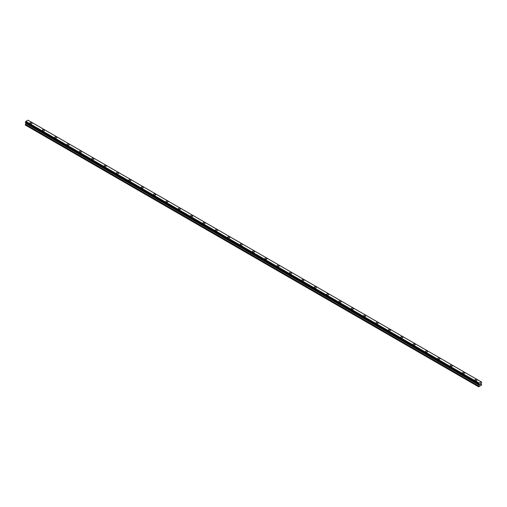 <?xml version="1.0" encoding="UTF-8"?>
<svg xmlns="http://www.w3.org/2000/svg" width="507" height="507" viewBox="0 0 507 507"><rect width="100%" height="100%" fill="white"/><g stroke="black" fill="none" stroke-linecap="round" stroke-linejoin="round"><path stroke-width="0.76" d="M29.926 123.163A1.09 0.634 180 0 1 30.597 122.58A1.09 0.634 180 0 1 31.789 122.713A1.09 0.634 180 0 1 32.106 123.163A1.09 0.634 180 0 1 31.434 123.746A1.09 0.634 180 0 1 30.243 123.607A1.09 0.634 180 0 1 29.926 123.163A1.09 0.634 180 0 1 30.597 122.58A1.09 0.634 180 0 1 31.789 122.719A1.09 0.634 180 0 1 32.106 123.163M42.284 130.299A1.09 0.634 180 0 1 42.956 129.716A1.09 0.634 180 0 1 44.147 129.849A1.09 0.634 180 0 1 44.47 130.299A1.09 0.634 180 0 1 43.792 130.882A1.09 0.634 180 0 1 42.601 130.743A1.09 0.634 180 0 1 42.284 130.299A1.09 0.634 180 0 1 42.956 129.716A1.09 0.634 180 0 1 44.147 129.855A1.09 0.634 180 0 1 44.47 130.299M54.642 137.435A1.09 0.634 180 0 1 55.32 136.852A1.09 0.634 180 0 1 56.505 136.985A1.09 0.634 180 0 1 56.828 137.435A1.09 0.634 180 0 1 56.157 138.018A1.09 0.634 180 0 1 54.965 137.879A1.09 0.634 180 0 1 54.642 137.435A1.09 0.634 180 0 1 55.32 136.852A1.09 0.634 180 0 1 56.505 136.991A1.09 0.634 180 0 1 56.828 137.435M67.006 144.571A1.09 0.634 180 0 1 67.678 143.988A1.09 0.634 180 0 1 68.87 144.121A1.09 0.634 180 0 1 69.186 144.571A1.09 0.634 180 0 1 68.515 145.154A1.09 0.634 180 0 1 67.323 145.015A1.09 0.634 180 0 1 67.006 144.571A1.09 0.634 180 0 1 67.678 143.988A1.09 0.634 180 0 1 68.87 144.127A1.09 0.634 180 0 1 69.186 144.571M81.228 151.263A1.09 0.634 180 0 1 81.551 151.707A1.09 0.634 180 0 1 80.873 152.29A1.09 0.634 180 0 1 79.681 152.151A1.09 0.634 180 0 1 79.365 151.707A1.09 0.634 180 0 1 80.036 151.124A1.09 0.634 180 0 1 81.228 151.263M79.365 151.707A1.09 0.634 180 0 1 80.036 151.124A1.09 0.634 180 0 1 81.228 151.257A1.09 0.634 180 0 1 81.551 151.707M91.723 158.843A1.09 0.634 180 0 1 92.401 158.26A1.09 0.634 180 0 1 93.586 158.393A1.09 0.634 180 0 1 93.909 158.843A1.09 0.634 180 0 1 93.237 159.426A1.09 0.634 180 0 1 92.046 159.287A1.09 0.634 180 0 1 91.723 158.843A1.09 0.634 180 0 1 92.401 158.26A1.09 0.634 180 0 1 93.586 158.399A1.09 0.634 180 0 1 93.909 158.843M104.087 165.979A1.09 0.634 180 0 1 104.759 165.396A1.09 0.634 180 0 1 105.95 165.529A1.09 0.634 180 0 1 106.267 165.979A1.09 0.634 180 0 1 105.595 166.562A1.09 0.634 180 0 1 104.404 166.423A1.09 0.634 180 0 1 104.087 165.979A1.09 0.634 180 0 1 104.759 165.396A1.09 0.634 180 0 1 105.95 165.536A1.09 0.634 180 0 1 106.267 165.979M116.445 173.115A1.09 0.634 180 0 1 117.117 172.532A1.09 0.634 180 0 1 118.308 172.665A1.09 0.634 180 0 1 118.632 173.115A1.09 0.634 180 0 1 117.954 173.698A1.09 0.634 180 0 1 116.762 173.559A1.09 0.634 180 0 1 116.445 173.115A1.09 0.634 180 0 1 117.117 172.532A1.09 0.634 180 0 1 118.308 172.672A1.09 0.634 180 0 1 118.632 173.115M128.803 180.251A1.09 0.634 180 0 1 129.481 179.668A1.09 0.634 180 0 1 130.673 179.808A1.09 0.634 180 0 1 130.99 180.251A1.09 0.634 180 0 1 130.318 180.834A1.09 0.634 180 0 1 129.127 180.695A1.09 0.634 180 0 1 128.803 180.251A1.09 0.634 180 0 1 129.481 179.668A1.09 0.634 180 0 1 130.673 179.808A1.09 0.634 180 0 1 130.99 180.251M141.168 187.387A1.09 0.634 180 0 1 141.84 186.804A1.09 0.634 180 0 1 143.031 186.944A1.09 0.634 180 0 1 143.348 187.387A1.09 0.634 180 0 1 142.676 187.97A1.09 0.634 180 0 1 141.485 187.831A1.09 0.634 180 0 1 141.168 187.387A1.09 0.634 180 0 1 141.84 186.804A1.09 0.634 180 0 1 143.031 186.944A1.09 0.634 180 0 1 143.348 187.387M153.526 194.523A1.09 0.634 180 0 1 154.198 193.94A1.09 0.634 180 0 1 155.389 194.08A1.09 0.634 180 0 1 155.712 194.523A1.09 0.634 180 0 1 155.034 195.106A1.09 0.634 180 0 1 153.843 194.967A1.09 0.634 180 0 1 153.526 194.523A1.09 0.634 180 0 1 154.198 193.94A1.09 0.634 180 0 1 155.389 194.08A1.09 0.634 180 0 1 155.712 194.523M165.884 201.659A1.09 0.634 180 0 1 166.562 201.076A1.09 0.634 180 0 1 167.754 201.216A1.09 0.634 180 0 1 168.071 201.659A1.09 0.634 180 0 1 167.399 202.242A1.09 0.634 180 0 1 166.207 202.103A1.09 0.634 180 0 1 165.884 201.659A1.09 0.634 180 0 1 166.562 201.076A1.09 0.634 180 0 1 167.754 201.216A1.09 0.634 180 0 1 168.071 201.659M178.249 208.795A1.09 0.634 180 0 1 178.92 208.212A1.09 0.634 180 0 1 180.112 208.352A1.09 0.634 180 0 1 180.429 208.795A1.09 0.634 180 0 1 179.757 209.378A1.09 0.634 180 0 1 178.565 209.239A1.09 0.634 180 0 1 178.249 208.795A1.09 0.634 180 0 1 178.92 208.212A1.09 0.634 180 0 1 180.112 208.352A1.09 0.634 180 0 1 180.429 208.795M190.607 215.931A1.09 0.634 180 0 1 191.278 215.348A1.09 0.634 180 0 1 192.47 215.488A1.09 0.634 180 0 1 192.793 215.931A1.09 0.634 180 0 1 192.115 216.514A1.09 0.634 180 0 1 190.924 216.375A1.09 0.634 180 0 1 190.607 215.931A1.09 0.634 180 0 1 191.278 215.348A1.09 0.634 180 0 1 192.47 215.488A1.09 0.634 180 0 1 192.793 215.931M202.965 223.067A1.09 0.634 180 0 1 203.643 222.484A1.09 0.634 180 0 1 204.834 222.624A1.09 0.634 180 0 1 205.151 223.067A1.09 0.634 180 0 1 204.479 223.65A1.09 0.634 180 0 1 203.288 223.511A1.09 0.634 180 0 1 202.965 223.067A1.09 0.634 180 0 1 203.643 222.484A1.09 0.634 180 0 1 204.834 222.624A1.09 0.634 180 0 1 205.151 223.067M215.329 230.203A1.09 0.634 180 0 1 216.001 229.62A1.09 0.634 180 0 1 217.192 229.76A1.09 0.634 180 0 1 217.509 230.203A1.09 0.634 180 0 1 216.838 230.786A1.09 0.634 180 0 1 215.646 230.647A1.09 0.634 180 0 1 215.329 230.203A1.09 0.634 180 0 1 216.001 229.62A1.09 0.634 180 0 1 217.192 229.76A1.09 0.634 180 0 1 217.509 230.203M227.687 237.339A1.09 0.634 180 0 1 228.359 236.756A1.09 0.634 180 0 1 229.551 236.896A1.09 0.634 180 0 1 229.874 237.339A1.09 0.634 180 0 1 229.196 237.922A1.09 0.634 180 0 1 228.004 237.783A1.09 0.634 180 0 1 227.687 237.339A1.09 0.634 180 0 1 228.359 236.756A1.09 0.634 180 0 1 229.551 236.896A1.09 0.634 180 0 1 229.874 237.339M240.045 244.475A1.09 0.634 180 0 1 240.724 243.892A1.09 0.634 180 0 1 241.915 244.032A1.09 0.634 180 0 1 242.232 244.475A1.09 0.634 180 0 1 241.56 245.058A1.09 0.634 180 0 1 240.369 244.919A1.09 0.634 180 0 1 240.045 244.475A1.09 0.634 180 0 1 240.724 243.892A1.09 0.634 180 0 1 241.915 244.032A1.09 0.634 180 0 1 242.232 244.475M252.41 251.611A1.09 0.634 180 0 1 253.082 251.028A1.09 0.634 180 0 1 254.273 251.168A1.09 0.634 180 0 1 254.59 251.611A1.09 0.634 180 0 1 253.918 252.194A1.09 0.634 180 0 1 252.727 252.055A1.09 0.634 180 0 1 252.41 251.611A1.09 0.634 180 0 1 253.082 251.028A1.09 0.634 180 0 1 254.273 251.168A1.09 0.634 180 0 1 254.59 251.611M264.768 258.747A1.09 0.634 180 0 1 265.44 258.164A1.09 0.634 180 0 1 266.631 258.304A1.09 0.634 180 0 1 266.955 258.747A1.09 0.634 180 0 1 266.276 259.331A1.09 0.634 180 0 1 265.085 259.191A1.09 0.634 180 0 1 264.768 258.747A1.09 0.634 180 0 1 265.44 258.171A1.09 0.634 180 0 1 266.631 258.304A1.09 0.634 180 0 1 266.955 258.747M277.126 265.883A1.09 0.634 180 0 1 277.804 265.3A1.09 0.634 180 0 1 278.996 265.44A1.09 0.634 180 0 1 279.313 265.883A1.09 0.634 180 0 1 278.641 266.467A1.09 0.634 180 0 1 277.449 266.327A1.09 0.634 180 0 1 277.126 265.883A1.09 0.634 180 0 1 277.804 265.307A1.09 0.634 180 0 1 278.996 265.44A1.09 0.634 180 0 1 279.313 265.883M289.491 273.02A1.09 0.634 180 0 1 290.162 272.436A1.09 0.634 180 0 1 291.354 272.576A1.09 0.634 180 0 1 291.671 273.02A1.09 0.634 180 0 1 290.999 273.603A1.09 0.634 180 0 1 289.808 273.463A1.09 0.634 180 0 1 289.491 273.02A1.09 0.634 180 0 1 290.162 272.443A1.09 0.634 180 0 1 291.354 272.576A1.09 0.634 180 0 1 291.671 273.02M301.849 280.156A1.09 0.634 180 0 1 302.521 279.572A1.09 0.634 180 0 1 303.712 279.712A1.09 0.634 180 0 1 304.035 280.162A1.09 0.634 180 0 1 303.357 280.739A1.09 0.634 180 0 1 302.166 280.605A1.09 0.634 180 0 1 301.849 280.156A1.09 0.634 180 0 1 302.521 279.579A1.09 0.634 180 0 1 303.712 279.712A1.09 0.634 180 0 1 304.035 280.156M314.207 287.298A1.09 0.634 180 0 1 314.885 286.715A1.09 0.634 180 0 1 316.076 286.848A1.09 0.634 180 0 1 316.393 287.298M316.076 286.848A1.09 0.634 180 0 1 316.393 287.292A1.09 0.634 180 0 1 315.722 287.875A1.09 0.634 180 0 1 314.53 287.742A1.09 0.634 180 0 1 314.207 287.292A1.09 0.634 180 0 1 314.885 286.709A1.09 0.634 180 0 1 316.076 286.848M326.571 294.428A1.09 0.634 180 0 1 327.243 293.845A1.09 0.634 180 0 1 328.435 293.984A1.09 0.634 180 0 1 328.751 294.434A1.09 0.634 180 0 1 328.08 295.011A1.09 0.634 180 0 1 326.888 294.878A1.09 0.634 180 0 1 326.571 294.428A1.09 0.634 180 0 1 327.243 293.851A1.09 0.634 180 0 1 328.435 293.984A1.09 0.634 180 0 1 328.751 294.428M338.929 301.564A1.09 0.634 180 0 1 339.601 300.981A1.09 0.634 180 0 1 340.793 301.12A1.09 0.634 180 0 1 341.116 301.57A1.09 0.634 180 0 1 340.438 302.147A1.09 0.634 180 0 1 339.246 302.014A1.09 0.634 180 0 1 338.929 301.564A1.09 0.634 180 0 1 339.601 300.987A1.09 0.634 180 0 1 340.793 301.12A1.09 0.634 180 0 1 341.116 301.564M351.288 308.7A1.09 0.634 180 0 1 351.966 308.117A1.09 0.634 180 0 1 353.157 308.256A1.09 0.634 180 0 1 353.474 308.706A1.09 0.634 180 0 1 352.802 309.283A1.09 0.634 180 0 1 351.611 309.15A1.09 0.634 180 0 1 351.288 308.7A1.09 0.634 180 0 1 351.966 308.123A1.09 0.634 180 0 1 353.157 308.256A1.09 0.634 180 0 1 353.474 308.7M363.652 315.836A1.09 0.634 180 0 1 364.324 315.253A1.09 0.634 180 0 1 365.515 315.392A1.09 0.634 180 0 1 365.832 315.842A1.09 0.634 180 0 1 365.16 316.419A1.09 0.634 180 0 1 363.969 316.286A1.09 0.634 180 0 1 363.652 315.836A1.09 0.634 180 0 1 364.324 315.259A1.09 0.634 180 0 1 365.515 315.392A1.09 0.634 180 0 1 365.832 315.836M376.01 322.978A1.09 0.634 180 0 1 376.682 322.395A1.09 0.634 180 0 1 377.873 322.528A1.09 0.634 180 0 1 378.197 322.978M377.873 322.528A1.09 0.634 180 0 1 378.197 322.972A1.09 0.634 180 0 1 377.519 323.555A1.09 0.634 180 0 1 376.327 323.422A1.09 0.634 180 0 1 376.01 322.972A1.09 0.634 180 0 1 376.682 322.389A1.09 0.634 180 0 1 377.873 322.528M388.368 330.108A1.09 0.634 180 0 1 389.046 329.525A1.09 0.634 180 0 1 390.238 329.664A1.09 0.634 180 0 1 390.555 330.114A1.09 0.634 180 0 1 389.883 330.691A1.09 0.634 180 0 1 388.692 330.558A1.09 0.634 180 0 1 388.368 330.108A1.09 0.634 180 0 1 389.046 329.531A1.09 0.634 180 0 1 390.238 329.664A1.09 0.634 180 0 1 390.555 330.108M400.733 337.244A1.09 0.634 180 0 1 401.405 336.661A1.09 0.634 180 0 1 402.596 336.8A1.09 0.634 180 0 1 402.913 337.25A1.09 0.634 180 0 1 402.241 337.827A1.09 0.634 180 0 1 401.05 337.694A1.09 0.634 180 0 1 400.733 337.244A1.09 0.634 180 0 1 401.405 336.667A1.09 0.634 180 0 1 402.596 336.8A1.09 0.634 180 0 1 402.913 337.244M413.091 344.38A1.09 0.634 180 0 1 413.763 343.797A1.09 0.634 180 0 1 414.954 343.936A1.09 0.634 180 0 1 415.277 344.386A1.09 0.634 180 0 1 414.599 344.963A1.09 0.634 180 0 1 413.414 344.83A1.09 0.634 180 0 1 413.091 344.38A1.09 0.634 180 0 1 413.763 343.803A1.09 0.634 180 0 1 414.954 343.936A1.09 0.634 180 0 1 415.277 344.38M425.449 351.516A1.09 0.634 180 0 1 426.127 350.933A1.09 0.634 180 0 1 427.319 351.072A1.09 0.634 180 0 1 427.635 351.522A1.09 0.634 180 0 1 426.964 352.099A1.09 0.634 180 0 1 425.772 351.966A1.09 0.634 180 0 1 425.449 351.516A1.09 0.634 180 0 1 426.127 350.939A1.09 0.634 180 0 1 427.319 351.072A1.09 0.634 180 0 1 427.635 351.516M437.814 358.658A1.09 0.634 180 0 1 438.485 358.075A1.09 0.634 180 0 1 439.677 358.208A1.09 0.634 180 0 1 439.994 358.658M439.677 358.208A1.09 0.634 180 0 1 439.994 358.652A1.09 0.634 180 0 1 439.322 359.235A1.09 0.634 180 0 1 438.13 359.102A1.09 0.634 180 0 1 437.814 358.652A1.09 0.634 180 0 1 438.485 358.069A1.09 0.634 180 0 1 439.677 358.208M450.172 365.788A1.09 0.634 180 0 1 450.843 365.205A1.09 0.634 180 0 1 452.035 365.344A1.09 0.634 180 0 1 452.358 365.794A1.09 0.634 180 0 1 451.68 366.371A1.09 0.634 180 0 1 450.495 366.238A1.09 0.634 180 0 1 450.172 365.788A1.09 0.634 180 0 1 450.843 365.211A1.09 0.634 180 0 1 452.035 365.344A1.09 0.634 180 0 1 452.358 365.788M462.53 372.924A1.09 0.634 180 0 1 463.208 372.341A1.09 0.634 180 0 1 464.399 372.48A1.09 0.634 180 0 1 464.716 372.93A1.09 0.634 180 0 1 464.044 373.507A1.09 0.634 180 0 1 462.853 373.374A1.09 0.634 180 0 1 462.53 372.924A1.09 0.634 180 0 1 463.208 372.347A1.09 0.634 180 0 1 464.399 372.48A1.09 0.634 180 0 1 464.716 372.924M474.894 380.06A1.09 0.634 180 0 1 475.566 379.477A1.09 0.634 180 0 1 476.757 379.616A1.09 0.634 180 0 1 477.074 380.066A1.09 0.634 180 0 1 476.403 380.643A1.09 0.634 180 0 1 475.211 380.51A1.09 0.634 180 0 1 474.894 380.06A1.09 0.634 180 0 1 475.566 379.483A1.09 0.634 180 0 1 476.757 379.616A1.09 0.634 180 0 1 477.074 380.06M479.647 384.838L480.002 383.932M480.243 383.97L480.566 383.679M480.294 384.42L480.623 384.23L480.294 384.42M480.205 384.515L480.554 383.755M478.652 384.198L479.064 383.038L481.194 381.853L481.65 382.183L481.086 383.514L481.65 384.952L478.703 386.816L479.096 385.098L25.889 123.442L25.35 124.469L25.35 125.077L478.557 386.733M479.096 385.098L478.703 384.236M25.901 122.948L25.889 123.442M479.02 384.477L25.806 122.821L479.026 384.553M27.974 120.191L481.181 381.847L27.974 120.191L25.857 121.382L25.375 122.542L478.564 384.173M481.143 381.841L27.936 120.184M479.064 383.038L25.857 121.382L479.058 383.058M479.02 383.108L25.806 121.452M479.058 384.572L25.832 122.903M478.773 383.565L25.559 121.908M478.709 383.672L25.502 122.016M478.703 383.71L25.496 122.054M478.646 383.812L25.439 122.155M478.621 383.843L25.407 122.181M478.557 383.964L25.35 122.307M478.557 384.148L25.35 122.485M479.121 384.648L25.914 122.986M479.121 385.016L25.914 123.359M478.621 385.928L25.413 124.266M478.557 386.131L25.35 124.469M478.583 384.198L25.375 122.542M478.728 384.3L25.521 122.643"/></g></svg>
